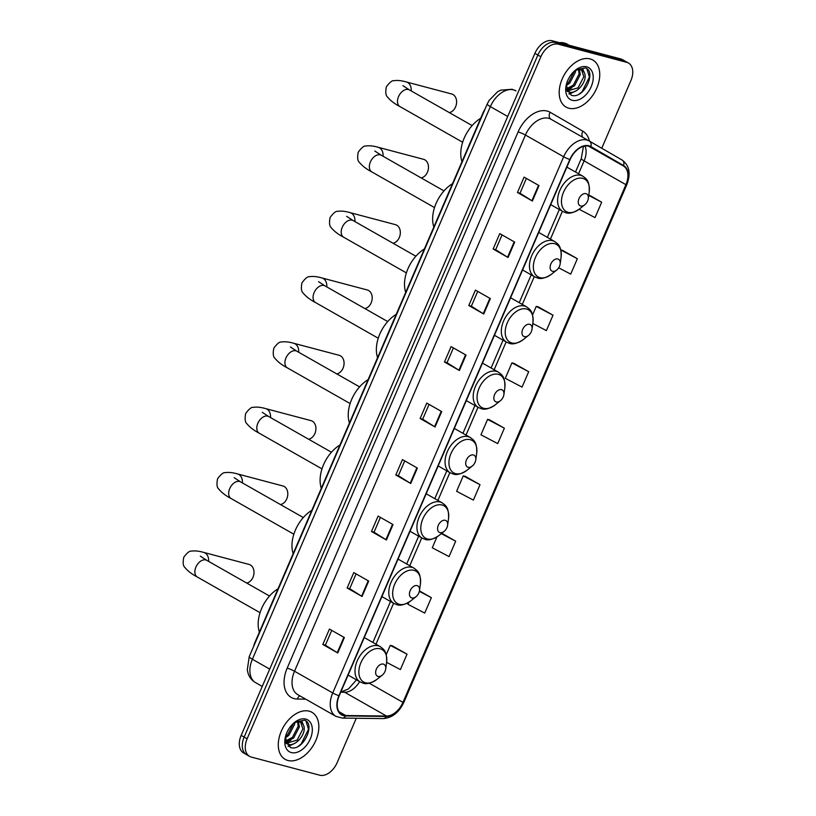 <?xml version="1.0" encoding="UTF-8"?>
<svg xmlns="http://www.w3.org/2000/svg" width="816" height="816" viewBox="0 0 816 816"><rect width="100%" height="100%" fill="white"/><g stroke="black" fill="none" stroke-linecap="round" stroke-linejoin="round"><path stroke-width="1.22" d="M253.745 646.16A16.912 10.965 -60.4 0 1 255.102 642.039L482.919 113.057A16.912 10.965 -60.4 0 1 485.03 109.13M601.759 148.257L630.89 80.6A16.912 10.965 119.6 0 0 628.453 63.036L622.475 59.639A16.912 10.965 119.6 0 0 620.752 58.936L552.33 40.8A16.912 10.965 119.6 0 0 534.898 53.346L241.159 735.4A16.912 10.965 119.6 0 0 243.596 752.964L246.585 754.657A16.912 10.965 119.6 0 1 244.147 737.093A16.912 10.965 119.6 0 0 246.585 754.657L249.574 756.361A16.912 10.965 119.6 0 0 251.297 757.064L319.719 775.2A16.912 10.965 119.6 0 0 337.151 762.654L356.276 718.264M628.453 63.036A16.912 10.965 119.6 0 0 626.729 62.332L558.307 44.197A16.912 10.965 119.6 0 0 540.865 56.743L537.877 55.039L244.147 737.093L537.877 55.039A16.912 10.965 119.6 0 1 555.319 42.493A16.912 10.965 119.6 0 0 537.877 55.039L534.898 53.346M626.729 62.332L623.74 60.639L555.319 42.493L623.74 60.639A16.912 10.965 119.6 0 1 625.464 61.343A16.912 10.965 119.6 0 0 623.74 60.639L620.752 58.936M287.936 760.481A27.061 17.544 119.6 0 0 314.884 742.478A27.061 17.544 119.6 0 0 311.936 712.297A27.061 17.544 119.6 0 0 309.172 711.175A27.061 17.544 119.6 0 0 282.234 729.178A27.061 17.544 119.6 0 0 285.182 759.359A27.061 17.544 119.6 0 0 287.936 760.481A27.061 17.544 119.6 0 0 314.884 742.478A27.061 17.544 119.6 0 0 311.936 712.297A27.061 17.544 119.6 0 0 309.172 711.175A27.061 17.544 119.6 0 0 282.234 729.178A27.061 17.544 119.6 0 0 285.182 759.359A27.061 17.544 119.6 0 0 287.936 760.481M568.854 108.222A27.061 17.544 119.6 0 0 595.792 90.219A27.061 17.544 119.6 0 0 592.844 60.037A27.061 17.544 119.6 0 0 590.08 58.915A27.061 17.544 119.6 0 0 563.142 76.918A27.061 17.544 119.6 0 0 566.09 107.09A27.061 17.544 119.6 0 0 568.854 108.222A27.061 17.544 119.6 0 0 595.792 90.219A27.061 17.544 119.6 0 0 592.844 60.037A27.061 17.544 119.6 0 0 590.08 58.915A27.061 17.544 119.6 0 0 563.142 76.918A27.061 17.544 119.6 0 0 566.09 107.09A27.061 17.544 119.6 0 0 568.854 108.222M343.648 715.255A18.044 11.699 -60.4 0 1 341.812 714.5A18.044 11.699 -60.4 0 1 339.201 695.762L570.119 159.569A18.044 11.699 -60.4 0 1 590.57 146.941A18.044 11.699 -60.4 0 1 590.621 146.972L623.373 165.944A18.044 11.699 -60.4 0 1 625.923 184.661L402.961 702.372A18.044 11.699 -60.4 0 1 386.468 716.03L345.76 715.53A18.044 11.699 -60.4 0 1 343.648 715.255M343.475 715.663A18.493 11.985 119.6 0 0 345.637 715.948L386.345 716.448A18.493 11.985 119.6 0 0 403.247 702.454L626.209 184.732A18.493 11.985 119.6 0 0 623.597 165.556L590.845 146.584A18.493 11.985 119.6 0 0 569.833 159.497L338.915 695.691A18.493 11.985 119.6 0 0 343.475 715.663M539.019 185.599L524.086 177.113L517.456 192.515L532.389 201.011L539.019 185.599M526.391 178.418L520.016 193.219L531.91 200.726A4.508 0.581 23.3 0 0 532.389 201.011M520.027 193.198L517.456 192.515M514.692 242.097L499.759 233.611L493.129 249.013L508.052 257.499L514.692 242.097M502.054 234.916L495.679 249.716L507.583 257.224A4.508 0.581 23.3 0 0 508.052 257.499M495.689 249.696L493.129 249.013M490.365 298.595L475.432 290.098L468.792 305.51L483.725 313.997L490.365 298.595M477.727 291.404L471.352 306.214L483.245 313.711A4.508 0.581 23.3 0 0 483.725 313.997M471.362 306.194L468.792 305.51M466.028 355.082L451.095 346.596L444.465 362.008L459.398 370.495L466.028 355.082M453.4 347.902L447.025 362.702L458.918 370.209A4.508 0.581 23.3 0 0 459.398 370.495M447.035 362.681L444.465 362.008M344.372 637.561L329.45 629.075L322.81 644.477L337.742 652.973L344.372 637.561M331.745 630.38L325.37 645.181L337.263 652.688A4.508 0.581 23.3 0 0 337.742 652.973M325.38 645.16L322.81 644.477M368.71 581.063L353.777 572.577L347.137 587.989L362.069 596.476L368.71 581.063M356.072 573.883L349.697 588.683L361.6 596.19A4.508 0.581 23.3 0 0 362.069 596.476M349.707 588.662L347.137 587.989M393.037 524.576L378.104 516.079L371.474 531.491L386.407 539.978L393.037 524.576M380.409 517.385L374.034 532.195L385.927 539.692A4.508 0.581 23.3 0 0 386.407 539.978M374.034 532.175L371.474 531.491M417.364 468.078L402.441 459.581L395.801 474.994L410.734 483.48L417.364 468.078M404.736 460.897L398.361 475.697L410.254 483.205A4.508 0.581 23.3 0 0 410.734 483.48M398.371 475.677L395.801 474.994M441.701 411.58L426.768 403.094L420.128 418.496L435.061 426.992L441.701 411.58M429.063 404.399L422.688 419.2L434.591 426.707A4.508 0.581 23.3 0 0 435.061 426.992M422.698 419.179L420.128 418.496M540.865 56.743L247.126 738.786A16.912 10.965 119.6 0 0 249.574 756.361M532.828 323.493L546.383 330.613L553.013 315.2L538.07 306.765M558.685 267.801L570.71 274.115L577.351 258.703L562.397 250.267M579.115 209.263L595.048 217.617L601.678 202.215L588.815 194.891M480.022 484.684L463.253 475.891L456.613 491.293L473.392 500.096L480.022 484.684L465.069 476.248M436.958 536.948L432.286 547.791L449.065 556.594L455.695 541.181L441.772 533.266M408.816 602.279L407.949 604.289L424.728 613.081L431.368 597.679L419.444 590.896M386.611 662.347L400.401 669.579L407.031 654.167L392.078 645.731M528.686 371.698L511.907 362.896L505.277 378.308L522.056 387.1L528.686 371.698L513.733 363.253M504.359 428.186L487.58 419.393L480.95 434.806L497.719 443.598L504.359 428.186L489.406 419.75M487.58 419.393L489.58 419.781M463.253 475.891L465.242 476.279M455.695 541.181L441.303 533.633M431.368 597.679L419.342 591.365M407.031 654.167L390.262 645.374L386.223 654.738M390.262 645.374L392.251 645.762M511.907 362.896L513.907 363.293M553.013 315.2L536.245 306.398L532.562 314.945M536.245 306.398L538.234 306.796M560.786 249.951L562.571 250.298M577.351 258.703L560.806 250.033M601.678 202.215L588.744 195.422M294.678 722.752L294.637 724.231L288.844 735.389L285.212 737.97M293.464 723.404L287.66 734.716L285.539 736.42M298.503 721.905L299.37 726.934L293.587 738.092L285.58 741.846M297.656 721.925L298.187 726.26L292.403 737.409L285.416 741.081M285.223 737.756L290.272 747.436C302.797 752.372 316.129 723.68 304.511 720.212L295.239 721.966L301.828 721.079L303.889 726.199A12.74 8.262 119.6 0 0 301.124 722.629A12.74 8.262 119.6 0 0 299.819 722.099A12.74 8.262 119.6 0 0 293.179 723.588M303.889 726.199C306.479 733.574 295.667 747.16 287.987 744.274L286.11 743.386M300.706 722.415L302.93 728.953L297.136 740.112L286.09 743.345M291.343 752.576A18.38 11.914 119.6 0 0 310.294 738.939A18.38 11.914 119.6 0 0 305.765 719.09A18.38 11.914 119.6 0 0 294.515 722.425A18.38 11.914 119.6 0 0 284.978 739.204A18.38 11.914 119.6 0 0 291.343 752.576M306.01 721.12L308.499 729.269L301.186 743.957L298.299 746.314M292.75 744.131L287.977 746.048M288.017 741.438L285.794 742.57M295.708 742.795L288.415 746.426M290.965 740.102L285.977 743.07M286.222 737.409L285.202 738.194M246.697 583.042A9.588 7.191 -75.2 0 0 252.97 577.31A9.588 7.191 -75.2 0 0 249.084 564.437L203.714 552.412A9.588 7.191 104.8 0 1 208.59 561.377M383.357 664.102A6.763 4.386 119.6 0 0 376.38 669.12A6.763 4.386 119.6 0 0 378.043 676.423A6.763 4.386 119.6 0 0 382.184 675.199A6.763 4.386 119.6 0 0 385.703 669.018A6.763 4.386 119.6 0 0 383.357 664.102M278.052 588.764A31.008 20.104 119.6 0 0 259.376 632.125M280.49 504.563A9.588 7.191 -75.2 0 0 286.773 498.841A9.588 7.191 -75.2 0 0 282.887 485.959L237.507 473.933A9.588 7.191 104.8 0 1 242.383 482.899M417.149 585.623A6.763 4.386 119.6 0 0 410.173 590.641A6.763 4.386 119.6 0 0 411.845 597.944A6.763 4.386 119.6 0 0 415.987 596.72A6.763 4.386 119.6 0 0 419.495 590.539A6.763 4.386 119.6 0 0 417.149 585.623M311.845 510.286A31.008 20.104 119.6 0 0 293.168 553.646M308.632 439.243A9.588 7.191 -75.2 0 0 314.905 433.51A9.588 7.191 -75.2 0 0 311.018 420.638L265.649 408.602A9.588 7.191 104.8 0 1 270.514 417.568M445.281 520.292A6.763 4.386 119.6 0 0 438.314 525.31A6.763 4.386 119.6 0 0 439.977 532.624A6.763 4.386 119.6 0 0 444.118 531.389A6.763 4.386 119.6 0 0 447.627 525.208A6.763 4.386 119.6 0 0 445.281 520.292M339.976 444.955A31.008 20.104 119.6 0 0 321.31 488.315M336.763 373.912A9.588 7.191 -75.2 0 0 343.046 368.179A9.588 7.191 -75.2 0 0 339.15 355.307L293.78 343.281A9.588 7.191 104.8 0 1 298.656 352.237M473.423 454.961A6.763 4.386 119.6 0 0 466.446 459.979A6.763 4.386 119.6 0 0 468.109 467.293A6.763 4.386 119.6 0 0 472.25 466.058A6.763 4.386 119.6 0 0 475.769 459.887A6.763 4.386 119.6 0 0 473.423 454.961M368.118 379.624A31.008 20.104 119.6 0 0 349.442 422.984M364.895 308.581A9.588 7.191 -75.2 0 0 371.178 302.848A9.588 7.191 -75.2 0 0 367.292 289.976L321.912 277.95A9.588 7.191 104.8 0 1 326.788 286.916M501.554 389.64A6.763 4.386 119.6 0 0 494.578 394.648A6.763 4.386 119.6 0 0 496.25 401.962A6.763 4.386 119.6 0 0 500.392 400.727A6.763 4.386 119.6 0 0 503.9 394.556A6.763 4.386 119.6 0 0 501.554 389.64M396.25 314.293A31.008 20.104 119.6 0 0 377.573 357.663M393.037 243.25A9.588 7.191 -75.2 0 0 399.31 237.517A9.588 7.191 -75.2 0 0 395.423 224.645L350.054 212.619A9.588 7.191 104.8 0 1 354.929 221.585M529.686 324.309A6.763 4.386 119.6 0 0 522.719 329.327A6.763 4.386 119.6 0 0 524.382 336.631A6.763 4.386 119.6 0 0 528.523 335.407A6.763 4.386 119.6 0 0 532.032 329.225A6.763 4.386 119.6 0 0 529.686 324.309M424.391 248.962A31.008 20.104 119.6 0 0 405.715 292.332M421.168 177.919A9.588 7.191 -75.2 0 0 427.451 172.196A9.588 7.191 -75.2 0 0 423.555 159.314L378.185 147.288A9.588 7.191 104.8 0 1 383.061 156.254M557.828 258.978A6.763 4.386 119.6 0 0 550.851 263.996A6.763 4.386 119.6 0 0 552.514 271.3A6.763 4.386 119.6 0 0 556.665 270.076A6.763 4.386 119.6 0 0 560.174 263.894A6.763 4.386 119.6 0 0 557.828 258.978M452.523 183.641A31.008 20.104 119.6 0 0 433.847 227.001M449.3 112.598A9.588 7.191 -75.2 0 0 455.583 106.865A9.588 7.191 -75.2 0 0 451.697 93.993L406.317 81.957A9.588 7.191 104.8 0 1 411.193 90.923M585.959 193.647A6.763 4.386 119.6 0 0 578.983 198.665A6.763 4.386 119.6 0 0 580.655 205.979A6.763 4.386 119.6 0 0 584.797 204.745A6.763 4.386 119.6 0 0 588.305 198.563A6.763 4.386 119.6 0 0 585.959 193.647M480.655 118.31A31.008 20.104 119.6 0 0 461.978 161.67M569.109 45.247L567.273 44.197A28.193 18.268 119.6 0 0 564.397 43.034A28.193 18.268 119.6 0 0 559.378 42.667M575.586 70.492L575.545 71.971L569.752 83.13L566.12 85.711M574.372 71.145L568.568 82.457L566.447 84.15M579.411 69.646L580.278 74.664L574.495 85.823L566.488 89.587M578.564 69.666L579.095 73.991L573.311 85.15L566.324 88.822M566.131 85.496L571.18 95.166C583.705 100.103 597.037 71.41 585.419 67.952L576.147 69.697L582.736 68.819L584.797 73.94A12.74 8.262 119.6 0 0 582.032 70.37A12.74 8.262 119.6 0 0 580.737 69.839A12.74 8.262 119.6 0 0 574.087 71.318M584.797 73.94C587.387 81.304 576.575 94.901 568.895 92.004L567.477 91.412M581.614 70.156L583.838 76.684L578.044 87.842L566.998 91.086M572.251 100.307A18.38 11.914 119.6 0 0 591.202 86.68A18.38 11.914 119.6 0 0 586.673 66.82A18.38 11.914 119.6 0 0 575.423 70.166A18.38 11.914 119.6 0 0 565.886 86.945A18.38 11.914 119.6 0 0 572.251 100.307M586.918 68.86L589.407 77.01L582.094 91.698L579.207 94.054M573.658 91.871L568.885 93.789M568.925 89.179L566.702 90.301M576.616 90.535L569.323 94.156M571.873 87.842L566.885 90.8M567.13 85.139L566.11 85.935M487.213 104.06L489.08 100.45L497.597 91.749L500.647 90.178L512.081 89.26L515.987 90.862A22.552 14.617 119.6 0 0 515.916 90.831A22.552 14.617 119.6 0 0 513.611 89.893A22.552 14.617 119.6 0 0 490.365 106.621L252.368 659.246A22.552 14.617 119.6 0 0 255.622 682.666C252.042 680.554 249.543 677.504 248.135 673.516L247.279 670.018L249.206 656.686L487.213 104.06A11.281 1.448 -156.7 0 0 490.365 106.621L507.705 116.474M269.708 669.1L252.368 659.246A11.281 1.448 -156.7 0 1 249.206 656.686M241.159 735.4L247.126 738.786M552.33 40.8L558.307 44.197M305.674 699.149L297.422 699.047A28.193 18.268 -60.4 0 1 287.181 668.151L518.099 131.957A5.641 0.724 -156.7 0 1 525.433 135.038L294.515 671.231A22.552 14.617 119.6 0 0 297.769 694.651L335.998 716.387A22.552 14.617 -60.4 0 1 332.734 692.957A5.641 0.724 23.3 0 0 338.915 695.691M518.099 131.957A28.193 18.268 -60.4 0 1 547.169 111.058A28.193 18.268 -60.4 0 1 550.127 112.271L582.879 131.243A28.193 18.268 -60.4 0 1 589.458 141.127M548.689 118.31A22.552 14.617 119.6 0 0 525.433 135.038L563.662 156.774A22.552 14.617 -60.4 0 1 589.213 140.984A22.552 14.617 -60.4 0 1 589.274 141.025A5.641 4.294 -59.9 0 1 589.305 141.035L550.984 119.248A22.552 14.617 119.6 0 0 548.689 118.31M335.998 716.387L342.414 718.09A5.641 4.039 -89.3 0 0 345.637 715.948M342.414 718.09L383.122 718.59C392.098 717.937 399.004 712.531 403.838 702.372A5.641 0.724 -156.7 0 1 403.247 702.454M626.209 184.732A5.641 0.724 23.3 0 0 626.8 184.661A5.641 0.724 23.3 0 0 626.198 183.988M623.597 165.556A5.641 4.294 -59.9 0 0 622.057 160.007A5.641 4.294 -59.9 0 0 622.027 159.997L589.305 141.035A5.641 4.294 -59.9 0 1 590.845 146.584M383.122 718.59A5.641 4.039 -89.3 0 0 386.345 716.448M589.325 141.046L622.027 159.997C629.432 165.403 631.013 173.624 626.8 184.661L403.838 702.372M569.833 159.497A5.641 0.724 -156.7 0 1 563.662 156.774L332.734 692.957L294.515 671.231A5.641 0.724 -156.7 0 0 287.181 668.151M589.142 140.944L551.055 119.289A22.552 14.617 119.6 0 0 550.984 119.248M297.422 699.047A5.641 4.039 90.7 0 1 299.86 695.844M582.746 137.302A5.641 4.294 120.1 0 1 582.879 131.243M551.014 119.269A5.641 4.294 120.1 0 1 550.127 112.271M625.923 184.661L584.113 160.885A18.044 11.699 119.6 0 0 584.96 146.033M623.373 165.944L588.55 146.146M345.76 715.53L338.905 711.634M386.468 716.03L344.658 692.264A18.044 11.699 119.6 0 0 359.621 681.625M340.731 692.213L344.658 692.264A10.149 7.273 90.7 0 0 341.986 691.519L348.432 688.969L356.521 679.861M402.961 702.372L369.22 683.186M375.962 644.222L393.598 603.259M409.754 565.743L421.739 537.928M437.896 500.412L449.871 472.597M466.028 435.081L478.003 407.266M494.159 369.75L506.144 341.935M522.301 304.429L534.276 276.614M550.433 239.098L562.408 211.283M578.564 173.767L584.113 160.885A10.149 1.306 -156.7 0 1 581.278 158.59L583.44 146.37M441.221 411.305L434.591 426.707M416.884 467.803L410.254 483.205M392.557 524.3L385.927 539.692M368.23 580.798L361.6 596.19M343.893 637.286L337.263 652.688M465.548 354.817L458.918 370.209M489.886 298.319L483.245 313.711M514.213 241.822L507.583 257.224M538.54 185.324L531.91 200.726M260.049 612.694L197.309 577.014A9.588 6.212 -60.4 0 1 195.922 567.059A9.588 6.212 -60.4 0 1 205.805 559.949A9.588 6.212 -60.4 0 1 206.785 560.347L200.328 556.124M380.144 648.802A18.646 12.087 119.6 0 0 360.927 662.633A18.646 12.087 119.6 0 0 365.517 682.778A18.646 12.087 119.6 0 0 376.931 679.381C370.954 683.288 366.302 684.522 362.998 683.094L360.162 681.931A20.298 13.158 119.6 0 1 357.949 659.297A20.298 13.158 119.6 0 1 378.155 645.803A20.298 13.158 119.6 0 1 380.225 646.639C383.54 649.271 387.059 650.587 386.611 662.368A18.646 12.087 119.6 0 0 380.144 648.802M293.852 534.215L231.101 498.535A9.588 6.212 -60.4 0 1 229.724 488.58A9.588 6.212 -60.4 0 1 239.608 481.481A9.588 6.212 -60.4 0 1 240.577 481.879L234.131 477.646M413.947 570.333A18.646 12.087 119.6 0 0 394.72 584.154A18.646 12.087 119.6 0 0 399.32 604.299A18.646 12.087 119.6 0 0 410.734 600.913C404.746 604.809 400.105 606.043 396.8 604.615L393.955 603.463A20.298 13.158 119.6 0 1 391.751 580.829A20.298 13.158 119.6 0 1 411.958 567.324A20.298 13.158 119.6 0 1 414.028 568.171C417.333 570.802 420.862 572.108 420.413 583.889A18.646 12.087 119.6 0 0 413.947 570.333M321.983 468.884L259.243 433.214A9.588 6.212 -60.4 0 1 257.856 423.259A9.588 6.212 -60.4 0 1 267.74 416.15A9.588 6.212 -60.4 0 1 268.719 416.548L262.262 412.315M442.078 505.002A18.646 12.087 119.6 0 0 422.861 518.823A18.646 12.087 119.6 0 0 427.451 538.968A18.646 12.087 119.6 0 0 438.865 535.582C432.888 539.478 428.237 540.722 424.932 539.284L422.096 538.132A20.298 13.158 119.6 0 1 419.883 515.498A20.298 13.158 119.6 0 1 440.089 501.993A20.298 13.158 119.6 0 1 442.16 502.84C445.465 505.471 448.994 506.777 448.545 518.558A18.646 12.087 119.6 0 0 442.078 505.002M350.115 403.553L287.375 367.883A9.588 6.212 -60.4 0 1 285.988 357.928A9.588 6.212 -60.4 0 1 295.871 350.819A9.588 6.212 -60.4 0 1 296.851 351.217L290.394 346.984M470.22 439.671A18.646 12.087 119.6 0 0 450.993 453.502A18.646 12.087 119.6 0 0 455.583 473.637A18.646 12.087 119.6 0 0 467.007 470.251C461.02 474.157 456.379 475.391 453.064 473.953L450.228 472.801A20.298 13.158 119.6 0 1 448.015 450.167A20.298 13.158 119.6 0 1 468.221 436.662A20.298 13.158 119.6 0 1 470.291 437.509C473.606 440.14 477.136 441.456 476.687 453.227A18.646 12.087 119.6 0 0 470.22 439.671M378.257 338.232L315.517 302.552A9.588 6.212 -60.4 0 1 314.129 292.597A9.588 6.212 -60.4 0 1 324.013 285.488A9.588 6.212 -60.4 0 1 324.982 285.886L318.536 281.653M498.352 374.34A18.646 12.087 119.6 0 0 479.125 388.171A18.646 12.087 119.6 0 0 483.725 408.316A18.646 12.087 119.6 0 0 495.139 404.92C489.151 408.826 484.51 410.06 481.205 408.632L478.36 407.47A20.298 13.158 119.6 0 1 476.156 384.836A20.298 13.158 119.6 0 1 496.363 371.331A20.298 13.158 119.6 0 1 498.433 372.178C501.738 374.809 505.267 376.125 504.818 387.896A18.646 12.087 119.6 0 0 498.352 374.34M406.388 272.901L343.648 237.221A9.588 6.212 -60.4 0 1 342.261 227.266A9.588 6.212 -60.4 0 1 352.145 220.157A9.588 6.212 -60.4 0 1 353.124 220.555L346.667 216.332M526.483 309.009A18.646 12.087 119.6 0 0 507.266 322.84A18.646 12.087 119.6 0 0 511.856 342.985A18.646 12.087 119.6 0 0 523.27 339.589C517.293 343.495 512.642 344.729 509.337 343.301L506.501 342.139A20.298 13.158 119.6 0 1 504.288 319.505A20.298 13.158 119.6 0 1 524.494 306.01A20.298 13.158 119.6 0 1 526.565 306.847C529.87 309.478 533.399 310.794 532.95 322.565A18.646 12.087 119.6 0 0 526.483 309.009M434.52 207.57L371.78 171.89A9.588 6.212 -60.4 0 1 370.403 161.935A9.588 6.212 -60.4 0 1 380.276 154.836A9.588 6.212 -60.4 0 1 381.256 155.234L374.799 151.001M554.625 243.688A18.646 12.087 119.6 0 0 535.398 257.509A18.646 12.087 119.6 0 0 539.988 277.654A18.646 12.087 119.6 0 0 551.412 274.268C545.425 278.164 540.784 279.398 537.469 277.97L534.633 276.818A20.298 13.158 119.6 0 1 532.42 254.184A20.298 13.158 119.6 0 1 552.626 240.679A20.298 13.158 119.6 0 1 554.696 241.526C558.011 244.157 561.541 245.463 561.092 257.244A18.646 12.087 119.6 0 0 554.625 243.688M462.662 142.239L399.922 106.57A9.588 6.212 -60.4 0 1 398.534 96.614A9.588 6.212 -60.4 0 1 408.418 89.505A9.588 6.212 -60.4 0 1 409.397 89.903L402.941 85.67M582.757 178.357A18.646 12.087 119.6 0 0 563.53 192.178A18.646 12.087 119.6 0 0 568.13 212.323A18.646 12.087 119.6 0 0 579.544 208.937C573.566 212.833 568.915 214.078 565.61 212.639L562.765 211.487A20.298 13.158 119.6 0 1 560.561 188.853A20.298 13.158 119.6 0 1 580.768 175.348A20.298 13.158 119.6 0 1 582.838 176.195C586.143 178.826 589.672 180.132 589.223 191.913A18.646 12.087 119.6 0 0 582.757 178.357M255.622 682.666L262.242 686.429M372.881 642.467L390.527 601.504M406.684 563.989L418.659 536.173M434.816 498.658L446.791 470.852M462.947 433.337L474.932 405.521M491.089 368.006L503.064 340.19M519.221 302.675L531.196 274.859M547.352 237.344L559.337 209.528M575.494 172.013L581.278 158.59M341.037 691.509L341.986 691.519M197.309 577.014C191.944 574.229 187.833 571.078 184.987 567.569C183.11 566.069 182.702 562.632 183.773 557.236C187.15 552.728 189.689 550.698 191.383 551.157C194.677 550.586 198.798 551.004 203.714 552.412M348.106 675.087L360.162 681.931M364.262 637.571L380.225 646.639M385.703 669.018L386.611 662.368M382.184 675.199L376.931 679.381M269.525 596.027L206.785 560.347M231.101 498.535C225.736 495.751 221.636 492.599 218.79 489.09C216.903 487.601 216.505 484.153 217.576 478.757C220.952 474.249 223.482 472.219 225.175 472.678C228.48 472.107 232.591 472.525 237.507 473.933M381.908 596.608L393.955 603.463M398.065 559.093L414.028 568.171M419.495 590.539L420.413 583.889M415.987 596.72L410.734 600.913M303.328 517.548L240.577 481.879M259.243 433.214C253.878 430.42 249.767 427.268 246.922 423.759C245.045 422.27 244.637 418.822 245.708 413.437C249.084 408.918 251.624 406.898 253.307 407.357C256.612 406.786 260.722 407.204 265.649 408.602M410.04 531.277L422.096 538.132M426.197 493.762L442.16 502.84M447.627 525.208L448.545 518.558M444.118 531.389L438.865 535.582M331.459 452.217L268.719 416.548M287.375 367.883C282.01 365.089 277.899 361.937 275.063 358.428C273.176 356.939 272.768 353.491 273.839 348.106C277.226 343.587 279.755 341.567 281.449 342.026C284.753 341.455 288.864 341.873 293.78 343.281M438.182 465.946L450.228 472.801M454.339 428.431L470.291 437.509M475.769 459.887L476.687 453.227M472.25 466.058L467.007 470.251M359.591 386.886L296.851 351.217M315.517 302.552C310.141 299.758 306.041 296.616 303.195 293.097C301.308 291.608 300.91 288.17 301.981 282.775C305.357 278.266 307.887 276.236 309.58 276.695C312.885 276.124 316.996 276.542 321.912 277.95M466.313 400.615L478.36 407.47M482.47 363.1L498.433 372.178M503.9 394.556L504.818 387.896M500.392 400.727L495.139 404.92M387.733 321.565L324.982 285.886M343.648 237.221C338.283 234.437 334.172 231.285 331.327 227.776C329.45 226.277 329.042 222.839 330.113 217.444C333.489 212.935 336.029 210.905 337.712 211.364C341.017 210.793 345.127 211.211 350.054 212.619M494.445 335.294L506.501 342.139M510.602 297.779L526.565 306.847M532.032 329.225L532.95 322.565M528.523 335.407L523.27 339.589M415.864 256.234L353.124 220.555M371.78 171.89C366.415 169.106 362.304 165.954 359.468 162.445C357.581 160.956 357.173 157.508 358.255 152.113C361.631 147.604 364.16 145.574 365.854 146.033C369.158 145.462 373.269 145.88 378.185 147.288M522.587 269.963L534.633 276.818M538.744 232.448L554.696 241.526M560.174 263.894L561.092 257.244M556.665 270.076L551.412 274.268M443.996 190.903L381.256 155.234M399.922 106.57C394.546 103.775 390.446 100.623 387.6 97.114C385.713 95.625 385.315 92.177 386.386 86.792C389.762 82.273 392.292 80.254 393.985 80.713C397.29 80.141 401.401 80.56 406.317 81.957M550.718 204.632L562.765 211.487M566.875 167.117L582.838 176.195M588.305 198.563L589.223 191.913M584.797 204.745L579.544 208.937M472.138 125.572L409.397 89.903"/></g></svg>
